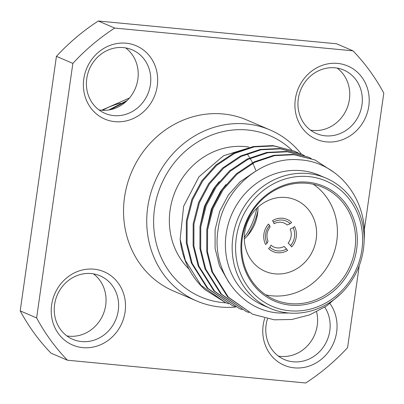 <?xml version="1.0" encoding="UTF-8"?>
<svg xmlns="http://www.w3.org/2000/svg" width="404" height="404" viewBox="0 0 404 404"><rect width="100%" height="100%" fill="white"/><g stroke="black" fill="none" stroke-linecap="round" stroke-linejoin="round"><path stroke-width="0.61" d="M270.205 308.363L263.443 305.459A70.846 65.069 -66.8 0 1 228.215 224.245A70.846 65.069 -66.8 0 1 301.303 170.66A70.846 65.069 -66.8 0 1 319.322 175.255L326.084 178.154A70.846 65.069 -66.8 0 1 361.312 259.373A70.846 65.069 -66.8 0 1 288.224 312.959A70.846 65.069 -66.8 0 1 270.205 308.363A70.846 65.069 -66.8 0 1 234.977 227.149A70.846 65.069 -66.8 0 1 308.065 173.558A70.846 65.069 -66.8 0 1 326.084 178.154M289.128 313.039L279.654 313.029C240.693 311.252 211.302 270.917 217.993 230.204C222.766 189.289 261.529 156.212 299.172 159.797C336.891 161.524 366.898 197.839 364.236 238.411A83.168 76.386 -66.8 0 1 364.14 239.86M297.516 152.576L294.531 151.207L273.68 145.94L254.076 146.884L234.386 153.485L216.685 165.342L202.656 181.002L192.607 199.768L187.138 221.175L187.072 243.097L192.147 263.312L207.903 288.385L232.34 305.525L235.386 306.747M232.34 305.525L207.126 288.047L191.365 262.974L186.294 242.764L186.36 220.842L191.829 199.435L201.879 180.669L215.908 165.009L233.608 153.151L253.298 146.551L272.902 145.607L294.531 151.207M294.142 151.04L297.117 152.429M297.501 152.616L300.404 154.166M334.467 172.659L314.969 159.979L294.117 154.712L274.513 155.656L254.823 162.257L237.123 174.114L223.094 189.769L213.044 208.535L207.575 229.947L207.51 251.869L212.58 272.079L228.341 297.152L252.778 314.292L274.23 319.816L291.86 319.488L309.802 314.832L326.604 305.954L340.941 293.637M252.778 314.292L227.563 296.819L211.802 271.746L206.732 251.535L206.798 229.613L212.267 208.201L222.316 189.436L236.345 173.781L254.045 161.923L273.735 155.323L293.339 154.379L314.969 159.979M311.141 158.424L308.156 157.055L287.305 151.788L267.701 152.732L248.011 159.333L230.31 171.19L216.281 186.845L206.232 205.616L200.763 227.023L200.697 248.945L205.772 269.155L221.528 294.228L245.965 311.368L249.01 312.595M245.965 311.368L220.751 293.895L204.99 268.822L199.919 248.612L199.985 226.689L205.454 205.277L215.504 186.512L229.533 170.857L247.233 158.999L266.923 152.399L286.527 151.455L308.156 157.055M304.328 155.5L301.344 154.131L280.492 148.864L260.888 149.808L241.198 156.409L223.498 168.266L209.469 183.926L199.419 202.692L193.95 224.099L193.885 246.021L198.96 266.236L214.716 291.304L239.153 308.444L242.198 309.671M239.153 308.444L213.938 290.971L198.177 265.898L193.107 245.688L193.173 223.766L198.642 202.359L208.691 183.588L222.72 167.933L240.42 156.075L260.11 149.475L279.714 148.531L301.344 154.131M248.632 312.408L245.576 311.201M189.037 269.104A70.846 65.069 -66.8 0 1 176.321 188.89A70.846 65.069 -66.8 0 1 245.258 146.607A70.846 65.069 -66.8 0 1 248.829 147.056M226.104 302.843A87.729 80.573 -66.8 0 1 223.053 302.616A87.729 80.573 -66.8 0 1 154.54 208.585A87.729 80.573 -66.8 0 1 247.622 129.997A87.729 80.573 -66.8 0 1 291.764 150.056M235.921 307.005A93.041 85.456 -66.8 0 1 220.377 307.015A93.041 85.456 -66.8 0 1 196.713 300.98A93.041 85.456 -66.8 0 1 150.445 194.314A93.041 85.456 -66.8 0 1 246.43 123.937A93.041 85.456 -66.8 0 1 270.099 129.977A93.041 85.456 -66.8 0 1 301.409 154.161M196.713 300.98L173.518 291.026A93.041 85.456 -66.8 0 1 127.255 184.365A93.041 85.456 -66.8 0 1 223.24 113.984A93.041 85.456 -66.8 0 1 246.905 120.023L270.099 129.977M325.296 135.82A34.557 31.739 113.2 0 0 361.964 104.858A34.557 31.739 113.2 0 0 343.764 70.059A34.557 31.739 113.2 0 0 334.972 67.816A34.557 31.739 113.2 0 0 298.304 98.778A34.557 31.739 113.2 0 0 316.504 133.578A34.557 31.739 113.2 0 0 325.296 135.82M368.791 106.156A39.875 36.623 -66.8 0 1 326.483 141.88A39.875 36.623 -66.8 0 1 295.339 99.137A39.875 36.623 -66.8 0 1 337.648 63.418A39.875 36.623 -66.8 0 1 368.791 106.156M337.158 68.109A34.557 31.739 -66.8 0 1 349.399 99.47A34.557 31.739 -66.8 0 1 312.731 130.426A34.557 31.739 -66.8 0 1 310.545 130.133M93.455 273.867A34.557 31.739 -66.8 0 1 105.697 305.222A34.557 31.739 -66.8 0 1 69.028 336.184A34.557 31.739 -66.8 0 1 66.842 335.891M91.269 273.574A34.557 31.739 113.2 0 0 54.601 304.53A34.557 31.739 113.2 0 0 72.801 339.33A34.557 31.739 113.2 0 0 81.593 341.572A34.557 31.739 113.2 0 0 118.261 310.615A34.557 31.739 113.2 0 0 100.056 275.816A34.557 31.739 113.2 0 0 91.269 273.574M125.088 311.913A39.875 36.623 -66.8 0 1 82.78 347.632A39.875 36.623 -66.8 0 1 51.636 304.894A39.875 36.623 -66.8 0 1 93.945 269.17A39.875 36.623 -66.8 0 1 125.088 311.913M316.579 311.832A34.557 31.739 -66.8 0 1 317.241 325.437A34.557 31.739 -66.8 0 1 280.573 356.399A34.557 31.739 -66.8 0 1 278.381 356.106M267.488 318.827A34.557 31.739 113.2 0 0 266.145 324.745A34.557 31.739 113.2 0 0 284.345 359.545A34.557 31.739 113.2 0 0 293.132 361.787A34.557 31.739 113.2 0 0 329.8 330.831A34.557 31.739 113.2 0 0 324.776 307.166M329.952 303.54A39.875 36.623 -66.8 0 1 336.633 332.128A39.875 36.623 -66.8 0 1 294.319 367.847A39.875 36.623 -66.8 0 1 263.181 325.109A39.875 36.623 -66.8 0 1 264.741 318.236M125.619 47.894A34.557 31.739 -66.8 0 1 137.855 79.255A34.557 31.739 -66.8 0 1 101.187 110.211A34.557 31.739 -66.8 0 1 99 109.923M123.427 47.601A34.557 31.739 113.2 0 0 86.759 78.563A34.557 31.739 113.2 0 0 104.959 113.362A34.557 31.739 113.2 0 0 113.751 115.605A34.557 31.739 113.2 0 0 150.419 84.643A34.557 31.739 113.2 0 0 132.219 49.843A34.557 31.739 113.2 0 0 123.427 47.601M157.247 85.941A39.875 36.623 -66.8 0 1 114.938 121.665A39.875 36.623 -66.8 0 1 83.795 78.921A39.875 36.623 -66.8 0 1 126.104 43.203A39.875 36.623 -66.8 0 1 157.247 85.941M308.661 176.588A68.185 62.625 -66.8 0 1 361.913 249.677A68.185 62.625 -66.8 0 1 289.567 310.762A68.185 62.625 -66.8 0 1 236.31 237.673A68.185 62.625 -66.8 0 1 308.661 176.588M290.365 305.136A62.474 57.378 -66.8 0 1 241.577 238.178A62.474 57.378 -66.8 0 1 307.858 182.214A62.474 57.378 -66.8 0 1 356.651 249.172A62.474 57.378 -66.8 0 1 290.365 305.136M290.067 303.621A61.14 56.156 -66.8 0 1 274.518 299.657A61.14 56.156 -66.8 0 1 244.112 229.563A61.14 56.156 -66.8 0 1 307.191 183.315A61.14 56.156 -66.8 0 1 322.74 187.279A61.14 56.156 -66.8 0 1 353.147 257.373A61.14 56.156 -66.8 0 1 290.067 303.621M313.282 184.259A61.14 56.156 -66.8 0 1 333.31 254.717A61.14 56.156 -66.8 0 1 271.902 295.824A61.14 56.156 -66.8 0 1 265.812 294.88M275.028 273.856A38.814 35.648 -66.8 0 1 265.155 271.337A38.814 35.648 -66.8 0 1 245.854 226.846A38.814 35.648 -66.8 0 1 285.896 197.485A38.814 35.648 -66.8 0 1 295.768 200.005A38.814 35.648 -66.8 0 1 315.07 244.501A38.814 35.648 -66.8 0 1 275.028 273.856M257.954 207.196A38.814 35.648 -66.8 0 1 244.314 238.976M98.283 21.013L336.562 43.784L352.99 50.833L114.711 28.063L98.283 21.013A212.671 195.329 -66.8 0 0 56.424 56.353L72.851 63.403A212.671 195.329 -66.8 0 1 114.711 28.063M72.851 63.403L36.628 317.933L20.2 310.883L56.424 56.353M20.2 310.883A212.671 195.329 -66.8 0 0 51.01 353.167L67.438 360.216A212.671 195.329 -66.8 0 1 36.628 317.933M67.438 360.216L305.717 382.987A212.671 195.329 -66.8 0 0 347.576 347.647L359.237 265.701M364.226 230.633L383.8 93.117A212.671 195.329 -66.8 0 0 352.99 50.833M244.309 237.421A69.119 63.484 113.2 0 0 256.823 208.262M225.528 302.601L205.065 289.744A83.168 76.386 -66.8 0 1 180.139 239.148L185.335 260.388L201.091 285.461L225.528 302.601L228.573 303.823M253.5 146.516L223.604 155.707L198.965 176.795L183.643 206.232L180.139 239.148M206.833 229.321L211.272 209.216L220.422 191.612L226.003 184.542M200.02 226.397L204.459 206.298L213.61 188.688L219.19 181.618M228.977 282.603L219.488 265.837L215.09 248.45L215.105 229.588L219.761 211.171L228.361 195.021L240.062 181.83L254.798 171.725M129.517 97.975L101.601 110.252M108.817 109.974L127.21 100.49M126.124 101.515L110.565 109.646M125.215 102.318A70.846 65.069 113.2 0 0 123.402 102.631M120.533 103.237A70.846 65.069 113.2 0 0 102.601 110.312M247.026 236.274A70.846 65.069 113.2 0 0 257.863 211.024M255.702 170.241A70.846 65.069 113.2 0 0 254.05 166.064M253.707 165.276A70.846 65.069 113.2 0 0 252.778 163.302M252.49 162.711A70.846 65.069 113.2 0 0 251.874 161.519M251.495 160.807A70.846 65.069 113.2 0 0 250.086 158.348M249.758 157.807A70.846 65.069 113.2 0 0 249.505 157.398M249.096 156.752A70.846 65.069 113.2 0 0 247.566 154.474M286.618 248.904A15.685 14.408 -66.8 0 1 269.948 247.314L271.008 245.183A13.024 11.963 113.2 0 0 284.158 246.44L287.658 250.334A17.544 16.115 -66.8 0 1 268.534 248.505L269.948 247.314M290.148 229.028L293.142 227.73A15.685 14.408 -66.8 0 1 294.521 236.885A15.685 14.408 -66.8 0 1 290.607 245.536L288.148 243.072A13.024 11.963 113.2 0 0 291.107 236.239A13.024 11.963 113.2 0 0 290.148 229.028M293.142 227.73L294.556 226.533A17.544 16.115 -66.8 0 1 291.648 246.965L290.607 245.536M267.009 243.284L265.595 244.476A17.544 16.115 -66.8 0 1 268.503 224.048L269.544 225.472L270.074 227.109A13.024 11.963 113.2 0 0 268.074 241.153L267.009 243.284A15.685 14.408 -66.8 0 1 269.544 225.472M291.622 222.508L290.203 223.7L287.209 224.998A13.024 11.963 113.2 0 0 274.064 223.74L273.533 222.109L272.493 220.68A17.544 16.115 -66.8 0 1 291.622 222.508M273.533 222.109A15.685 14.408 -66.8 0 1 290.203 223.7"/></g></svg>

